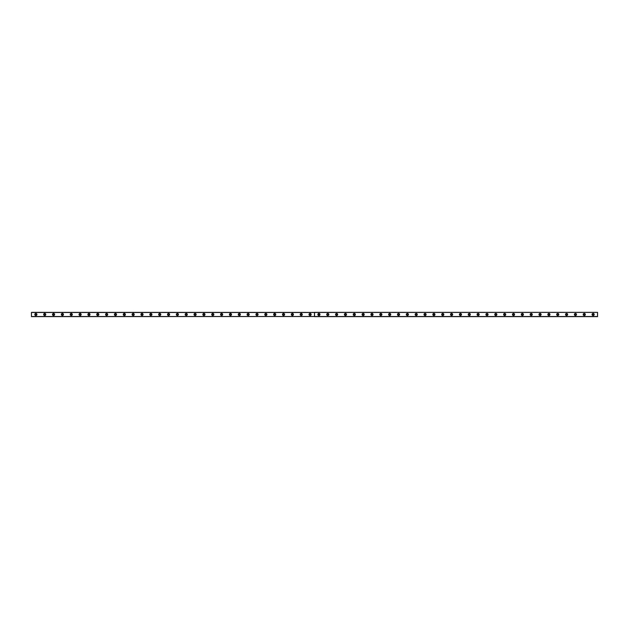 <?xml version="1.0" encoding="UTF-8"?>
<svg xmlns="http://www.w3.org/2000/svg" width="629" height="629" viewBox="0 0 629 629"><rect width="100%" height="100%" fill="white"/><g stroke="black" fill="none" stroke-linecap="round" stroke-linejoin="round"><path stroke-width="0.94" d="M35.869 315.121A0.621 0.621 0 0 1 35.255 314.5A0.621 0.621 0 0 1 35.869 313.879A0.621 0.621 0 0 1 36.49 314.5A0.621 0.621 0 0 1 35.869 315.121M593.123 315.121A0.621 0.621 0 0 1 592.51 314.5A0.621 0.621 0 0 1 593.123 313.879A0.621 0.621 0 0 1 593.745 314.5A0.621 0.621 0 0 1 593.123 315.121M584.278 315.121A0.621 0.621 0 0 1 583.665 314.5A0.621 0.621 0 0 1 584.278 313.879A0.621 0.621 0 0 1 584.899 314.5A0.621 0.621 0 0 1 584.278 315.121M575.441 315.121A0.621 0.621 0 0 1 574.82 314.5A0.621 0.621 0 0 1 575.441 313.879A0.621 0.621 0 0 1 576.054 314.5A0.621 0.621 0 0 1 575.441 315.121M566.587 315.121A0.621 0.621 0 0 1 565.974 314.5A0.621 0.621 0 0 1 566.587 313.879A0.621 0.621 0 0 1 567.209 314.5A0.621 0.621 0 0 1 566.587 315.121M557.75 315.121A0.621 0.621 0 0 1 557.129 314.5A0.621 0.621 0 0 1 557.75 313.879A0.621 0.621 0 0 1 558.363 314.5A0.621 0.621 0 0 1 557.75 315.121M548.897 315.121A0.621 0.621 0 0 1 548.284 314.5A0.621 0.621 0 0 1 548.897 313.879A0.621 0.621 0 0 1 549.518 314.5A0.621 0.621 0 0 1 548.897 315.121M540.059 315.121A0.621 0.621 0 0 1 539.438 314.5A0.621 0.621 0 0 1 540.059 313.879A0.621 0.621 0 0 1 540.673 314.5A0.621 0.621 0 0 1 540.059 315.121M531.206 315.121A0.621 0.621 0 0 1 530.593 314.5A0.621 0.621 0 0 1 531.206 313.879A0.621 0.621 0 0 1 531.827 314.5A0.621 0.621 0 0 1 531.206 315.121M522.369 315.121A0.621 0.621 0 0 1 521.748 314.5A0.621 0.621 0 0 1 522.369 313.879A0.621 0.621 0 0 1 522.982 314.5A0.621 0.621 0 0 1 522.369 315.121M513.516 315.121A0.621 0.621 0 0 1 512.902 314.5A0.621 0.621 0 0 1 513.516 313.879A0.621 0.621 0 0 1 514.137 314.5A0.621 0.621 0 0 1 513.516 315.121M504.67 315.121A0.621 0.621 0 0 1 504.057 314.5A0.621 0.621 0 0 1 504.67 313.879A0.621 0.621 0 0 1 505.291 314.5A0.621 0.621 0 0 1 504.67 315.121M495.825 315.121A0.621 0.621 0 0 1 495.212 314.5A0.621 0.621 0 0 1 495.825 313.879A0.621 0.621 0 0 1 496.446 314.5A0.621 0.621 0 0 1 495.825 315.121M486.988 315.121A0.621 0.621 0 0 1 486.366 314.5A0.621 0.621 0 0 1 486.988 313.879A0.621 0.621 0 0 1 487.601 314.5A0.621 0.621 0 0 1 486.988 315.121M478.134 315.121A0.621 0.621 0 0 1 477.521 314.5A0.621 0.621 0 0 1 478.134 313.879A0.621 0.621 0 0 1 478.755 314.5A0.621 0.621 0 0 1 478.134 315.121M469.297 315.121A0.621 0.621 0 0 1 468.676 314.5A0.621 0.621 0 0 1 469.297 313.879A0.621 0.621 0 0 1 469.91 314.5A0.621 0.621 0 0 1 469.297 315.121M460.444 315.121A0.621 0.621 0 0 1 459.83 314.5A0.621 0.621 0 0 1 460.444 313.879A0.621 0.621 0 0 1 461.065 314.5A0.621 0.621 0 0 1 460.444 315.121M451.606 315.121A0.621 0.621 0 0 1 450.985 314.5A0.621 0.621 0 0 1 451.606 313.879A0.621 0.621 0 0 1 452.22 314.5A0.621 0.621 0 0 1 451.606 315.121M442.753 315.121A0.621 0.621 0 0 1 442.14 314.5A0.621 0.621 0 0 1 442.753 313.879A0.621 0.621 0 0 1 443.374 314.5A0.621 0.621 0 0 1 442.753 315.121M433.916 315.121A0.621 0.621 0 0 1 433.295 314.5A0.621 0.621 0 0 1 433.916 313.879A0.621 0.621 0 0 1 434.529 314.5A0.621 0.621 0 0 1 433.916 315.121M425.062 315.121A0.621 0.621 0 0 1 424.449 314.5A0.621 0.621 0 0 1 425.062 313.879A0.621 0.621 0 0 1 425.684 314.5A0.621 0.621 0 0 1 425.062 315.121M416.225 315.121A0.621 0.621 0 0 1 415.604 314.5A0.621 0.621 0 0 1 416.225 313.879A0.621 0.621 0 0 1 416.838 314.5A0.621 0.621 0 0 1 416.225 315.121M407.372 315.121A0.621 0.621 0 0 1 406.759 314.5A0.621 0.621 0 0 1 407.372 313.879A0.621 0.621 0 0 1 407.993 314.5A0.621 0.621 0 0 1 407.372 315.121M398.527 315.121A0.621 0.621 0 0 1 397.913 314.5A0.621 0.621 0 0 1 398.527 313.879A0.621 0.621 0 0 1 399.148 314.5A0.621 0.621 0 0 1 398.527 315.121M389.681 315.121A0.621 0.621 0 0 1 389.068 314.5A0.621 0.621 0 0 1 389.681 313.879A0.621 0.621 0 0 1 390.302 314.5A0.621 0.621 0 0 1 389.681 315.121M380.836 315.121A0.621 0.621 0 0 1 380.223 314.5A0.621 0.621 0 0 1 380.836 313.879A0.621 0.621 0 0 1 381.457 314.5A0.621 0.621 0 0 1 380.836 315.121M371.991 315.121A0.621 0.621 0 0 1 371.377 314.5A0.621 0.621 0 0 1 371.991 313.879A0.621 0.621 0 0 1 372.612 314.5A0.621 0.621 0 0 1 371.991 315.121M363.145 315.121A0.621 0.621 0 0 1 362.532 314.5A0.621 0.621 0 0 1 363.145 313.879A0.621 0.621 0 0 1 363.766 314.5A0.621 0.621 0 0 1 363.145 315.121M354.3 315.121A0.621 0.621 0 0 1 353.687 314.5A0.621 0.621 0 0 1 354.3 313.879A0.621 0.621 0 0 1 354.921 314.5A0.621 0.621 0 0 1 354.3 315.121M345.455 315.121A0.621 0.621 0 0 1 344.841 314.5A0.621 0.621 0 0 1 345.455 313.879A0.621 0.621 0 0 1 346.076 314.5A0.621 0.621 0 0 1 345.455 315.121M336.609 315.121A0.621 0.621 0 0 1 335.996 314.5A0.621 0.621 0 0 1 336.609 313.879A0.621 0.621 0 0 1 337.23 314.5A0.621 0.621 0 0 1 336.609 315.121M327.772 315.121A0.621 0.621 0 0 1 327.151 314.5A0.621 0.621 0 0 1 327.772 313.879A0.621 0.621 0 0 1 328.385 314.5A0.621 0.621 0 0 1 327.772 315.121M318.919 315.121A0.621 0.621 0 0 1 318.305 314.5A0.621 0.621 0 0 1 318.919 313.879A0.621 0.621 0 0 1 319.54 314.5A0.621 0.621 0 0 1 318.919 315.121M310.073 315.121A0.621 0.621 0 0 1 309.46 314.5A0.621 0.621 0 0 1 310.073 313.879A0.621 0.621 0 0 1 310.695 314.5A0.621 0.621 0 0 1 310.073 315.121M301.228 315.121A0.621 0.621 0 0 1 300.615 314.5A0.621 0.621 0 0 1 301.228 313.879A0.621 0.621 0 0 1 301.849 314.5A0.621 0.621 0 0 1 301.228 315.121M292.383 315.121A0.621 0.621 0 0 1 291.77 314.5A0.621 0.621 0 0 1 292.383 313.879A0.621 0.621 0 0 1 293.004 314.5A0.621 0.621 0 0 1 292.383 315.121M283.537 315.121A0.621 0.621 0 0 1 282.924 314.5A0.621 0.621 0 0 1 283.537 313.879A0.621 0.621 0 0 1 284.159 314.5A0.621 0.621 0 0 1 283.537 315.121M274.692 315.121A0.621 0.621 0 0 1 274.079 314.5A0.621 0.621 0 0 1 274.692 313.879A0.621 0.621 0 0 1 275.313 314.5A0.621 0.621 0 0 1 274.692 315.121M265.847 315.121A0.621 0.621 0 0 1 265.234 314.5A0.621 0.621 0 0 1 265.847 313.879A0.621 0.621 0 0 1 266.468 314.5A0.621 0.621 0 0 1 265.847 315.121M257.002 315.121A0.621 0.621 0 0 1 256.388 314.5A0.621 0.621 0 0 1 257.002 313.879A0.621 0.621 0 0 1 257.623 314.5A0.621 0.621 0 0 1 257.002 315.121M248.156 315.121A0.621 0.621 0 0 1 247.543 314.5A0.621 0.621 0 0 1 248.156 313.879A0.621 0.621 0 0 1 248.777 314.5A0.621 0.621 0 0 1 248.156 315.121M239.319 315.121A0.621 0.621 0 0 1 238.698 314.5A0.621 0.621 0 0 1 239.319 313.879A0.621 0.621 0 0 1 239.932 314.5A0.621 0.621 0 0 1 239.319 315.121M230.466 315.121A0.621 0.621 0 0 1 229.852 314.5A0.621 0.621 0 0 1 230.466 313.879A0.621 0.621 0 0 1 231.087 314.5A0.621 0.621 0 0 1 230.466 315.121M221.62 315.121A0.621 0.621 0 0 1 221.007 314.5A0.621 0.621 0 0 1 221.62 313.879A0.621 0.621 0 0 1 222.241 314.5A0.621 0.621 0 0 1 221.62 315.121M212.775 315.121A0.621 0.621 0 0 1 212.162 314.5A0.621 0.621 0 0 1 212.775 313.879A0.621 0.621 0 0 1 213.396 314.5A0.621 0.621 0 0 1 212.775 315.121M203.938 315.121A0.621 0.621 0 0 1 203.316 314.5A0.621 0.621 0 0 1 203.938 313.879A0.621 0.621 0 0 1 204.551 314.5A0.621 0.621 0 0 1 203.938 315.121M195.084 315.121A0.621 0.621 0 0 1 194.471 314.5A0.621 0.621 0 0 1 195.084 313.879A0.621 0.621 0 0 1 195.705 314.5A0.621 0.621 0 0 1 195.084 315.121M186.239 315.121A0.621 0.621 0 0 1 185.626 314.5A0.621 0.621 0 0 1 186.239 313.879A0.621 0.621 0 0 1 186.86 314.5A0.621 0.621 0 0 1 186.239 315.121M177.394 315.121A0.621 0.621 0 0 1 176.78 314.5A0.621 0.621 0 0 1 177.394 313.879A0.621 0.621 0 0 1 178.015 314.5A0.621 0.621 0 0 1 177.394 315.121M168.548 315.121A0.621 0.621 0 0 1 167.935 314.5A0.621 0.621 0 0 1 168.548 313.879A0.621 0.621 0 0 1 169.17 314.5A0.621 0.621 0 0 1 168.548 315.121M159.703 315.121A0.621 0.621 0 0 1 159.09 314.5A0.621 0.621 0 0 1 159.703 313.879A0.621 0.621 0 0 1 160.324 314.5A0.621 0.621 0 0 1 159.703 315.121M150.858 315.121A0.621 0.621 0 0 1 150.245 314.5A0.621 0.621 0 0 1 150.858 313.879A0.621 0.621 0 0 1 151.479 314.5A0.621 0.621 0 0 1 150.858 315.121M142.012 315.121A0.621 0.621 0 0 1 141.399 314.5A0.621 0.621 0 0 1 142.012 313.879A0.621 0.621 0 0 1 142.634 314.5A0.621 0.621 0 0 1 142.012 315.121M133.167 315.121A0.621 0.621 0 0 1 132.554 314.5A0.621 0.621 0 0 1 133.167 313.879A0.621 0.621 0 0 1 133.788 314.5A0.621 0.621 0 0 1 133.167 315.121M124.322 315.121A0.621 0.621 0 0 1 123.709 314.5A0.621 0.621 0 0 1 124.322 313.879A0.621 0.621 0 0 1 124.943 314.5A0.621 0.621 0 0 1 124.322 315.121M115.477 315.121A0.621 0.621 0 0 1 114.863 314.5A0.621 0.621 0 0 1 115.477 313.879A0.621 0.621 0 0 1 116.098 314.5A0.621 0.621 0 0 1 115.477 315.121M106.631 315.121A0.621 0.621 0 0 1 106.018 314.5A0.621 0.621 0 0 1 106.631 313.879A0.621 0.621 0 0 1 107.252 314.5A0.621 0.621 0 0 1 106.631 315.121M97.794 315.121A0.621 0.621 0 0 1 97.173 314.5A0.621 0.621 0 0 1 97.794 313.879A0.621 0.621 0 0 1 98.407 314.5A0.621 0.621 0 0 1 97.794 315.121M88.941 315.121A0.621 0.621 0 0 1 88.327 314.5A0.621 0.621 0 0 1 88.941 313.879A0.621 0.621 0 0 1 89.562 314.5A0.621 0.621 0 0 1 88.941 315.121M80.103 315.121A0.621 0.621 0 0 1 79.482 314.5A0.621 0.621 0 0 1 80.103 313.879A0.621 0.621 0 0 1 80.716 314.5A0.621 0.621 0 0 1 80.103 315.121M71.25 315.121A0.621 0.621 0 0 1 70.637 314.5A0.621 0.621 0 0 1 71.25 313.879A0.621 0.621 0 0 1 71.871 314.5A0.621 0.621 0 0 1 71.25 315.121M62.413 315.121A0.621 0.621 0 0 1 61.791 314.5A0.621 0.621 0 0 1 62.413 313.879A0.621 0.621 0 0 1 63.026 314.5A0.621 0.621 0 0 1 62.413 315.121M53.559 315.121A0.621 0.621 0 0 1 52.946 314.5A0.621 0.621 0 0 1 53.559 313.879A0.621 0.621 0 0 1 54.18 314.5A0.621 0.621 0 0 1 53.559 315.121M44.722 315.121A0.621 0.621 0 0 1 44.101 314.5A0.621 0.621 0 0 1 44.722 313.879A0.621 0.621 0 0 1 45.335 314.5A0.621 0.621 0 0 1 44.722 315.121M44.722 313.439A1.061 1.061 0 0 0 43.653 314.5A1.061 1.061 0 0 0 44.722 315.561A1.061 1.061 0 0 0 45.775 314.5A1.061 1.061 0 0 0 44.722 313.439M53.559 313.439A1.061 1.061 0 0 0 52.498 314.5A1.061 1.061 0 0 0 53.559 315.561A1.061 1.061 0 0 0 54.621 314.5A1.061 1.061 0 0 0 53.559 313.439M62.413 313.439A1.061 1.061 0 0 0 61.343 314.5A1.061 1.061 0 0 0 62.413 315.561A1.061 1.061 0 0 0 63.466 314.5A1.061 1.061 0 0 0 62.413 313.439M71.25 313.439A1.061 1.061 0 0 0 70.189 314.5A1.061 1.061 0 0 0 71.25 315.561A1.061 1.061 0 0 0 72.311 314.5A1.061 1.061 0 0 0 71.25 313.439M80.103 313.439A1.061 1.061 0 0 0 79.034 314.5A1.061 1.061 0 0 0 80.103 315.561A1.061 1.061 0 0 0 81.157 314.5A1.061 1.061 0 0 0 80.103 313.439M88.941 313.439A1.061 1.061 0 0 0 87.879 314.5A1.061 1.061 0 0 0 88.941 315.561A1.061 1.061 0 0 0 90.002 314.5A1.061 1.061 0 0 0 88.941 313.439M97.794 313.439A1.061 1.061 0 0 0 96.724 314.5A1.061 1.061 0 0 0 97.794 315.561A1.061 1.061 0 0 0 98.847 314.5A1.061 1.061 0 0 0 97.794 313.439M106.631 313.439A1.061 1.061 0 0 0 105.57 314.5A1.061 1.061 0 0 0 106.631 315.561A1.061 1.061 0 0 0 107.693 314.5A1.061 1.061 0 0 0 106.631 313.439M115.477 313.439A1.061 1.061 0 0 0 114.415 314.5A1.061 1.061 0 0 0 115.477 315.561A1.061 1.061 0 0 0 116.538 314.5A1.061 1.061 0 0 0 115.477 313.439M124.322 313.439A1.061 1.061 0 0 0 123.26 314.5A1.061 1.061 0 0 0 124.322 315.561A1.061 1.061 0 0 0 125.383 314.5A1.061 1.061 0 0 0 124.322 313.439M133.167 313.439A1.061 1.061 0 0 0 132.106 314.5A1.061 1.061 0 0 0 133.167 315.561A1.061 1.061 0 0 0 134.229 314.5A1.061 1.061 0 0 0 133.167 313.439M142.012 313.439A1.061 1.061 0 0 0 140.951 314.5A1.061 1.061 0 0 0 142.012 315.561A1.061 1.061 0 0 0 143.074 314.5A1.061 1.061 0 0 0 142.012 313.439M150.858 313.439A1.061 1.061 0 0 0 149.796 314.5A1.061 1.061 0 0 0 150.858 315.561A1.061 1.061 0 0 0 151.919 314.5A1.061 1.061 0 0 0 150.858 313.439M159.703 313.439A1.061 1.061 0 0 0 158.65 314.5A1.061 1.061 0 0 0 159.703 315.561A1.061 1.061 0 0 0 160.765 314.5A1.061 1.061 0 0 0 159.703 313.439M168.548 313.439A1.061 1.061 0 0 0 167.487 314.5A1.061 1.061 0 0 0 168.548 315.561A1.061 1.061 0 0 0 169.61 314.5A1.061 1.061 0 0 0 168.548 313.439M177.394 313.439A1.061 1.061 0 0 0 176.332 314.5A1.061 1.061 0 0 0 177.394 315.561A1.061 1.061 0 0 0 178.455 314.5A1.061 1.061 0 0 0 177.394 313.439M186.239 313.439A1.061 1.061 0 0 0 185.178 314.5A1.061 1.061 0 0 0 186.239 315.561A1.061 1.061 0 0 0 187.3 314.5A1.061 1.061 0 0 0 186.239 313.439M195.084 313.439A1.061 1.061 0 0 0 194.023 314.5A1.061 1.061 0 0 0 195.084 315.561A1.061 1.061 0 0 0 196.146 314.5A1.061 1.061 0 0 0 195.084 313.439M203.938 313.439A1.061 1.061 0 0 0 202.868 314.5A1.061 1.061 0 0 0 203.938 315.561A1.061 1.061 0 0 0 204.999 314.5A1.061 1.061 0 0 0 203.938 313.439M212.775 313.439A1.061 1.061 0 0 0 211.714 314.5A1.061 1.061 0 0 0 212.775 315.561A1.061 1.061 0 0 0 213.836 314.5A1.061 1.061 0 0 0 212.775 313.439M221.62 313.439A1.061 1.061 0 0 0 220.559 314.5A1.061 1.061 0 0 0 221.62 315.561A1.061 1.061 0 0 0 222.682 314.5A1.061 1.061 0 0 0 221.62 313.439M230.466 313.439A1.061 1.061 0 0 0 229.404 314.5A1.061 1.061 0 0 0 230.466 315.561A1.061 1.061 0 0 0 231.527 314.5A1.061 1.061 0 0 0 230.466 313.439M239.319 313.439A1.061 1.061 0 0 0 238.249 314.5A1.061 1.061 0 0 0 239.319 315.561A1.061 1.061 0 0 0 240.38 314.5A1.061 1.061 0 0 0 239.319 313.439M248.156 313.439A1.061 1.061 0 0 0 247.095 314.5A1.061 1.061 0 0 0 248.156 315.561A1.061 1.061 0 0 0 249.218 314.5A1.061 1.061 0 0 0 248.156 313.439M257.002 313.439A1.061 1.061 0 0 0 255.94 314.5A1.061 1.061 0 0 0 257.002 315.561A1.061 1.061 0 0 0 258.063 314.5A1.061 1.061 0 0 0 257.002 313.439M265.847 313.439A1.061 1.061 0 0 0 264.785 314.5A1.061 1.061 0 0 0 265.847 315.561A1.061 1.061 0 0 0 266.908 314.5A1.061 1.061 0 0 0 265.847 313.439M274.692 313.439A1.061 1.061 0 0 0 273.631 314.5A1.061 1.061 0 0 0 274.692 315.561A1.061 1.061 0 0 0 275.754 314.5A1.061 1.061 0 0 0 274.692 313.439M283.537 313.439A1.061 1.061 0 0 0 282.476 314.5A1.061 1.061 0 0 0 283.537 315.561A1.061 1.061 0 0 0 284.607 314.5A1.061 1.061 0 0 0 283.537 313.439M292.383 313.439A1.061 1.061 0 0 0 291.321 314.5A1.061 1.061 0 0 0 292.383 315.561A1.061 1.061 0 0 0 293.444 314.5A1.061 1.061 0 0 0 292.383 313.439M301.228 313.439A1.061 1.061 0 0 0 300.167 314.5A1.061 1.061 0 0 0 301.228 315.561A1.061 1.061 0 0 0 302.29 314.5A1.061 1.061 0 0 0 301.228 313.439M310.073 313.439A1.061 1.061 0 0 0 309.012 314.5A1.061 1.061 0 0 0 310.073 315.561A1.061 1.061 0 0 0 311.135 314.5A1.061 1.061 0 0 0 310.073 313.439M35.869 313.439A1.061 1.061 0 0 0 34.807 314.5A1.061 1.061 0 0 0 35.869 315.561A1.061 1.061 0 0 0 36.93 314.5A1.061 1.061 0 0 0 35.869 313.439M318.919 313.439A1.061 1.061 0 0 0 317.857 314.5A1.061 1.061 0 0 0 318.919 315.561A1.061 1.061 0 0 0 319.98 314.5A1.061 1.061 0 0 0 318.919 313.439M327.772 313.439A1.061 1.061 0 0 0 326.703 314.5A1.061 1.061 0 0 0 327.772 315.561A1.061 1.061 0 0 0 328.833 314.5A1.061 1.061 0 0 0 327.772 313.439M336.609 313.439A1.061 1.061 0 0 0 335.548 314.5A1.061 1.061 0 0 0 336.609 315.561A1.061 1.061 0 0 0 337.671 314.5A1.061 1.061 0 0 0 336.609 313.439M345.455 313.439A1.061 1.061 0 0 0 344.393 314.5A1.061 1.061 0 0 0 345.455 315.561A1.061 1.061 0 0 0 346.516 314.5A1.061 1.061 0 0 0 345.455 313.439M354.3 313.439A1.061 1.061 0 0 0 353.239 314.5A1.061 1.061 0 0 0 354.3 315.561A1.061 1.061 0 0 0 355.361 314.5A1.061 1.061 0 0 0 354.3 313.439M363.145 313.439A1.061 1.061 0 0 0 362.084 314.5A1.061 1.061 0 0 0 363.145 315.561A1.061 1.061 0 0 0 364.207 314.5A1.061 1.061 0 0 0 363.145 313.439M371.991 313.439A1.061 1.061 0 0 0 370.929 314.5A1.061 1.061 0 0 0 371.991 315.561A1.061 1.061 0 0 0 373.06 314.5A1.061 1.061 0 0 0 371.991 313.439M380.836 313.439A1.061 1.061 0 0 0 379.774 314.5A1.061 1.061 0 0 0 380.836 315.561A1.061 1.061 0 0 0 381.897 314.5A1.061 1.061 0 0 0 380.836 313.439M389.681 313.439A1.061 1.061 0 0 0 388.62 314.5A1.061 1.061 0 0 0 389.681 315.561A1.061 1.061 0 0 0 390.743 314.5A1.061 1.061 0 0 0 389.681 313.439M398.527 313.439A1.061 1.061 0 0 0 397.465 314.5A1.061 1.061 0 0 0 398.527 315.561A1.061 1.061 0 0 0 399.588 314.5A1.061 1.061 0 0 0 398.527 313.439M407.372 313.439A1.061 1.061 0 0 0 406.31 314.5A1.061 1.061 0 0 0 407.372 315.561A1.061 1.061 0 0 0 408.433 314.5A1.061 1.061 0 0 0 407.372 313.439M416.225 313.439A1.061 1.061 0 0 0 415.156 314.5A1.061 1.061 0 0 0 416.225 315.561A1.061 1.061 0 0 0 417.279 314.5A1.061 1.061 0 0 0 416.225 313.439M425.062 313.439A1.061 1.061 0 0 0 424.001 314.5A1.061 1.061 0 0 0 425.062 315.561A1.061 1.061 0 0 0 426.124 314.5A1.061 1.061 0 0 0 425.062 313.439M433.916 313.439A1.061 1.061 0 0 0 432.846 314.5A1.061 1.061 0 0 0 433.916 315.561A1.061 1.061 0 0 0 434.969 314.5A1.061 1.061 0 0 0 433.916 313.439M442.753 313.439A1.061 1.061 0 0 0 441.7 314.5A1.061 1.061 0 0 0 442.753 315.561A1.061 1.061 0 0 0 443.822 314.5A1.061 1.061 0 0 0 442.753 313.439M451.606 313.439A1.061 1.061 0 0 0 450.537 314.5A1.061 1.061 0 0 0 451.606 315.561A1.061 1.061 0 0 0 452.66 314.5A1.061 1.061 0 0 0 451.606 313.439M460.444 313.439A1.061 1.061 0 0 0 459.382 314.5A1.061 1.061 0 0 0 460.444 315.561A1.061 1.061 0 0 0 461.505 314.5A1.061 1.061 0 0 0 460.444 313.439M469.297 313.439A1.061 1.061 0 0 0 468.228 314.5A1.061 1.061 0 0 0 469.297 315.561A1.061 1.061 0 0 0 470.35 314.5A1.061 1.061 0 0 0 469.297 313.439M478.134 313.439A1.061 1.061 0 0 0 477.073 314.5A1.061 1.061 0 0 0 478.134 315.561A1.061 1.061 0 0 0 479.196 314.5A1.061 1.061 0 0 0 478.134 313.439M486.988 313.439A1.061 1.061 0 0 0 485.926 314.5A1.061 1.061 0 0 0 486.988 315.561A1.061 1.061 0 0 0 488.049 314.5A1.061 1.061 0 0 0 486.988 313.439M495.825 313.439A1.061 1.061 0 0 0 494.764 314.5A1.061 1.061 0 0 0 495.825 315.561A1.061 1.061 0 0 0 496.886 314.5A1.061 1.061 0 0 0 495.825 313.439M504.67 313.439A1.061 1.061 0 0 0 503.609 314.5A1.061 1.061 0 0 0 504.67 315.561A1.061 1.061 0 0 0 505.732 314.5A1.061 1.061 0 0 0 504.67 313.439M513.516 313.439A1.061 1.061 0 0 0 512.454 314.5A1.061 1.061 0 0 0 513.516 315.561A1.061 1.061 0 0 0 514.577 314.5A1.061 1.061 0 0 0 513.516 313.439M522.369 313.439A1.061 1.061 0 0 0 521.299 314.5A1.061 1.061 0 0 0 522.369 315.561A1.061 1.061 0 0 0 523.422 314.5A1.061 1.061 0 0 0 522.369 313.439M531.206 313.439A1.061 1.061 0 0 0 530.153 314.5A1.061 1.061 0 0 0 531.206 315.561A1.061 1.061 0 0 0 532.276 314.5A1.061 1.061 0 0 0 531.206 313.439M540.059 313.439A1.061 1.061 0 0 0 538.99 314.5A1.061 1.061 0 0 0 540.059 315.561A1.061 1.061 0 0 0 541.113 314.5A1.061 1.061 0 0 0 540.059 313.439M548.897 313.439A1.061 1.061 0 0 0 547.835 314.5A1.061 1.061 0 0 0 548.897 315.561A1.061 1.061 0 0 0 549.958 314.5A1.061 1.061 0 0 0 548.897 313.439M557.75 313.439A1.061 1.061 0 0 0 556.681 314.5A1.061 1.061 0 0 0 557.75 315.561A1.061 1.061 0 0 0 558.804 314.5A1.061 1.061 0 0 0 557.75 313.439M566.587 313.439A1.061 1.061 0 0 0 565.526 314.5A1.061 1.061 0 0 0 566.587 315.561A1.061 1.061 0 0 0 567.649 314.5A1.061 1.061 0 0 0 566.587 313.439M575.441 313.439A1.061 1.061 0 0 0 574.379 314.5A1.061 1.061 0 0 0 575.441 315.561A1.061 1.061 0 0 0 576.502 314.5A1.061 1.061 0 0 0 575.441 313.439M584.278 313.439A1.061 1.061 0 0 0 583.217 314.5A1.061 1.061 0 0 0 584.278 315.561A1.061 1.061 0 0 0 585.34 314.5A1.061 1.061 0 0 0 584.278 313.439M593.123 313.439A1.061 1.061 0 0 0 592.062 314.5A1.061 1.061 0 0 0 593.123 315.561A1.061 1.061 0 0 0 594.185 314.5A1.061 1.061 0 0 0 593.123 313.439M314.461 316.513L31.45 316.623L31.45 312.377L314.492 312.432L314.461 316.513L31.45 316.513M597.55 312.487L597.55 316.623L314.531 316.623L314.531 312.377L597.55 312.377L314.5 312.448M31.45 312.487L314.461 312.487M597.55 316.513L314.531 316.513L314.531 312.487"/></g></svg>
